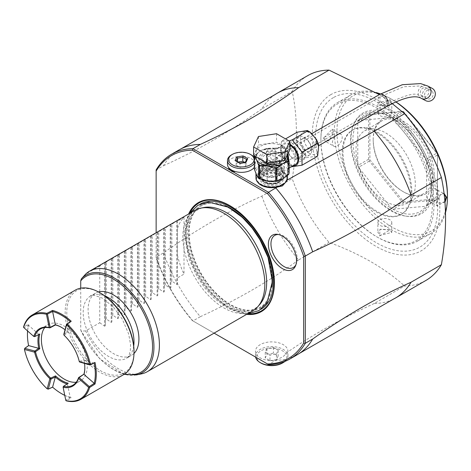 <?xml version="1.0" encoding="UTF-8"?>
<svg xmlns="http://www.w3.org/2000/svg" width="471" height="471" viewBox="0 0 471 471"><rect width="100%" height="100%" fill="white"/><g stroke="black" fill="none" stroke-linecap="round" stroke-linejoin="round"><path stroke-width="0.35" stroke-dasharray="2.35 1.77" d="M369.906 114.741L403.676 111.727L437.447 153.734L437.447 198.762L403.676 201.782L369.906 159.769L369.906 114.741L369.305 114.541L368.599 115.26L368.599 159.251L369.305 159.969L369.906 159.769M403.741 112.122L436.735 153.163L425.914 159.41A55.643 32.122 -120 0 0 392.92 118.368A55.643 32.122 -120 0 0 392.202 117.944A55.643 32.122 -120 0 0 391.483 117.538L358.496 120.488A55.643 32.122 -120 0 0 357.777 121.506L357.777 165.498A55.643 32.122 -120 0 0 358.496 167.346L391.483 208.388A55.643 32.122 -120 0 0 392.92 209.218L425.914 206.269A55.643 32.122 -120 0 0 426.632 205.25L426.632 161.259A55.643 32.122 -120 0 0 425.914 159.41L392.92 118.368L403.741 112.122L403.676 111.727M403.376 111.497L402.305 111.291L369.317 114.241L369.305 114.541M434.174 174.358A43.12 24.898 -120 0 0 403.676 121.542A43.12 24.898 -120 0 0 373.185 139.151A43.12 24.898 -120 0 0 403.676 191.962A43.12 24.898 -120 0 0 434.174 174.358M369.305 159.969L369.317 161.1L402.305 202.141L403.376 202.359L403.676 201.782M368.599 159.251L357.777 165.498A55.643 32.122 -120 0 1 352.861 140.664A55.643 32.122 -120 0 1 357.777 121.506L368.599 115.26M402.305 111.291L391.483 117.538A55.643 32.122 -120 0 0 358.496 120.488L369.317 114.241M431.548 187.434A57.279 33.07 60 0 1 405.496 216.083A57.279 33.07 60 0 1 350.542 140.664A57.279 33.07 60 0 1 353.203 125.516A57.279 33.07 60 0 1 391.042 117.279A57.279 33.07 60 0 1 431.548 187.434L431.548 186.092A55.643 32.122 -120 0 0 426.632 161.259L437.447 155.012L437.447 153.734M437.447 153.882L436.735 153.163M437.447 155.012L437.447 198.762M431.548 186.092A55.643 32.122 -120 0 1 426.632 205.25L437.447 199.003M436.735 200.022L403.741 202.972L392.92 209.218A55.643 32.122 -120 0 0 425.914 206.269L437.447 199.315M403.376 202.359L403.741 202.972M369.317 161.1L358.496 167.346A55.643 32.122 -120 0 0 391.483 208.388L402.305 202.141M433.379 187.152A58.227 33.618 -120 0 0 399.673 120.935A58.227 33.618 -120 0 0 353.739 124.209A58.227 33.618 -120 0 0 351.03 139.604A58.227 33.618 -120 0 0 406.897 216.277A58.227 33.618 -120 0 0 433.379 187.152M447.45 195.277A78.133 45.11 60 0 1 392.202 227.169A78.133 45.11 60 0 1 336.959 131.48A78.133 45.11 60 0 1 392.202 99.587A78.133 45.11 60 0 1 395.77 101.777M445.501 212.656A79.988 46.182 60 0 1 430.883 233.404A79.988 46.182 60 0 1 369.246 211.974A79.988 46.182 60 0 1 334.333 131.48A79.988 46.182 60 0 1 350.901 94.865A79.988 46.182 60 0 1 376.176 92.581M380.521 93.947A79.988 46.182 60 0 1 390.895 98.828A79.988 46.182 60 0 1 395.675 101.824M333.515 131.957L323.024 138.015L328.999 140.911L333.515 132.333L332.196 129.219L323.677 138.015L325.243 141.265L329.294 140.705L333.515 131.957M320.892 139.245A79.988 46.182 60 0 1 337.46 102.625A79.988 46.182 60 0 1 399.096 124.056A79.988 46.182 60 0 1 434.009 204.549A79.988 46.182 60 0 1 417.441 241.164A79.988 46.182 60 0 1 377.448 237.201A79.988 46.182 60 0 1 320.892 139.245L320.892 140.187A78.828 45.51 60 0 1 376.629 108.006A78.828 45.51 60 0 1 432.366 204.549A78.828 45.51 60 0 1 376.629 236.73A78.828 45.51 60 0 1 320.892 140.187M444.948 202.424L436.14 203.319L440.656 194.364L444.018 193.422M390.07 99.299L389.594 105.928L379.579 105.357L390.07 99.299L389.747 99.87L391.784 102.849L389.27 106.075L379.909 105.545L377.872 102.849L389.747 99.87M444.854 201.282L437.459 206.057L436.14 202.942L440.361 194.57L444.071 193.84M379.579 235.971L390.07 229.913L380.056 229.353L379.579 235.971L379.909 235.406L391.784 232.427L389.747 229.724L380.385 229.194L377.872 232.427L379.909 235.406M333.809 146.21A6.953 4.015 -60 0 0 339.167 144.35A6.953 4.015 -60 0 0 342.205 137.349A6.953 4.015 120 0 0 340.763 134.164A6.953 4.015 120 0 0 335.405 136.031A6.953 4.015 120 0 0 332.367 143.031A6.953 4.015 -60 0 0 333.809 146.21L325.243 141.265M392.125 103.508L379.385 94.6M425.914 280.445A118.239 68.266 60 0 1 404.56 285.985L374.233 303.495A118.239 68.266 -120 0 0 393.456 299.103M307.675 75.648A118.239 68.266 60 0 0 292.203 91.374C297.778 117.226 297.778 146.304 292.203 178.591A118.239 68.266 60 0 0 329.029 242.377C359.779 253.692 384.96 268.229 404.56 285.985M275.294 94.436A118.239 68.266 -120 0 0 261.876 108.883L292.203 91.374M178.986 149.949A118.239 68.266 -120 0 0 163.514 165.674L156.136 169.931L156.136 257.154L163.514 252.892C196.301 229.618 229.089 210.69 261.876 196.107L292.203 178.591M163.514 165.674C196.301 151.085 229.089 132.157 261.876 108.883M261.876 196.107A118.239 68.266 -120 0 0 298.696 259.886L329.029 242.377M163.514 252.892A118.239 68.266 -120 0 0 200.334 316.671L192.957 320.934L268.494 364.542L275.912 360.28A118.239 68.266 -120 0 0 297.225 354.745M374.233 303.495C342.023 318.331 313.244 334.445 287.911 351.837A16.226 9.367 0 0 0 287.94 351.254A16.226 9.367 0 0 0 277.919 342.6A16.226 9.367 0 0 0 260.233 344.631A16.226 9.367 0 0 0 255.482 351.254A16.226 9.367 0 0 0 275.806 360.321M200.334 316.671C236.884 299.915 269.671 280.987 298.696 259.886M275.912 360.28L283.189 356.576L287.911 351.837M255.594 357.095A16.226 9.367 180 0 1 255.482 355.988A16.226 9.367 180 0 1 260.233 349.364A16.226 9.367 180 0 1 277.919 347.333A16.226 9.367 180 0 1 287.94 355.988A16.226 9.367 180 0 1 284.973 361.387M261.058 363.088A15.072 8.702 180 0 1 261.058 350.783A15.072 8.702 180 0 1 282.365 350.777A15.072 8.702 180 0 1 282.376 363.082M269.977 360.668L276.442 359.667L278.173 355.935L273.445 353.203L266.98 354.204L265.244 357.936L269.977 360.668L269.977 354.987L276.442 353.986L276.442 359.667M276.442 353.986L278.173 350.253L273.445 347.521L266.98 348.522L265.244 352.255L269.977 354.987M265.244 352.255L265.244 357.936M266.98 348.522L266.98 354.204M273.445 347.521L273.445 353.203M278.173 350.253L278.173 355.935M214.093 333.132L192.333 320.568A117.085 67.6 60 0 1 156.136 257.873L156.136 232.745M246.61 314.363A62.943 36.344 60 0 1 229.907 308.476A62.943 36.344 60 0 1 188.653 213.969M192.333 320.574L192.957 320.934A118.239 68.266 60 0 1 156.136 257.154L156.136 257.873M257.767 182.295A15.072 8.702 0 0 1 256.642 178.992A15.072 8.702 0 0 1 261.058 172.839A15.072 8.702 0 0 1 277.478 170.955A15.072 8.702 0 0 1 286.78 178.992A15.072 8.702 0 0 1 286.551 180.505L287.039 180.169M254.316 167.282A13.912 8.031 0 0 0 255.294 164.326A13.912 8.031 0 0 0 251.22 158.645A13.912 8.031 0 0 0 236.059 156.902A13.912 8.031 0 0 0 227.469 164.326M286.551 180.505L286.233 181.594M282.365 184.196A15.072 8.702 180 0 1 265.944 186.086A15.072 8.702 180 0 1 256.642 178.05A15.072 8.702 180 0 1 261.058 171.897A15.072 8.702 0 0 1 277.478 170.007A15.072 8.702 0 0 1 286.78 178.05A15.072 8.702 0 0 1 282.365 184.196M287.475 178.05A15.767 9.102 0 0 0 277.743 169.637A15.767 9.102 0 0 0 260.563 171.609A15.767 9.102 180 0 0 255.947 178.05M288.853 160.676L288.493 168.359L287.233 170.785L282.859 169.719L274.452 163.408L276.183 161.612L275.364 160.776L275.364 149.437L276.183 148.842L284.496 147.947L288.017 153.746M289.106 161.429L287.563 156.984L287.563 170.596L287.239 170.502L288.287 168.594L284.496 166.881L276.183 161.612L274.587 163.196A1.16 0.483 50.6 0 0 274.693 163.302M288.287 168.594L287.905 168.889M295.541 164.426A11.592 6.694 60 0 1 289.742 163.849A11.592 6.694 60 0 1 282.17 153.634A11.592 6.694 60 0 1 283.948 144.344A11.592 6.694 60 0 1 289.742 144.921A11.592 6.694 60 0 1 289.812 144.962M288.646 165.033L291.755 166.917L292.203 166.08L288.646 165.033L282.576 157.756L282.365 153.846L280.433 152.363L281.446 141.689L282.365 140.729L281.805 141.165L289.123 140.964M292.203 166.08L306.957 157.561L317.413 156.136M282.365 153.846L297.119 145.327L306.957 157.561M282.365 140.729L285.538 138.898M297.119 132.21L297.119 145.327M304.337 140.093A7.189 4.151 -120 0 0 307.469 147.329A7.189 4.151 -120 0 0 313.009 149.254A7.189 4.151 -120 0 0 314.498 145.963A7.189 4.151 -120 0 0 311.36 138.727A7.189 4.151 -120 0 0 305.82 136.802A7.189 4.151 -120 0 0 304.337 140.093M310.96 148.006A7.189 4.151 60 0 1 309.471 151.297A7.189 4.151 60 0 1 303.93 149.372A7.189 4.151 60 0 1 300.792 142.136A7.189 4.151 60 0 1 302.282 138.845A7.189 4.151 60 0 1 307.822 140.77A7.189 4.151 60 0 1 310.96 148.006M299.279 136.831A10.433 6.023 60 0 0 297.119 141.606A10.433 6.023 -120 0 0 301.675 152.109A10.433 6.023 -120 0 0 309.712 154.9A10.433 6.023 -120 0 0 311.873 150.125A10.433 6.023 60 0 0 307.322 139.628A10.433 6.023 60 0 0 299.279 136.831L292.726 140.617A10.433 6.023 -120 0 0 290.566 145.392A10.433 6.023 -120 0 0 295.117 155.895A10.433 6.023 -120 0 0 303.159 158.686A10.433 6.023 -120 0 0 305.32 153.911A10.433 6.023 -120 0 0 300.763 143.414A10.433 6.023 -120 0 0 292.726 140.617M297.943 142.907A8.26 4.769 -120 0 0 293.563 142.66A8.26 4.769 -120 0 0 292.615 149.354A8.26 4.769 -120 0 0 297.943 156.396A8.26 4.769 -120 0 0 301.805 156.937A8.26 4.769 -120 0 0 303.401 150.42A8.26 4.769 -120 0 0 297.943 142.907M296.606 159.239A7.648 4.416 60 0 0 298.084 153.205A7.648 4.416 60 0 0 293.021 146.245A7.648 4.416 -120 0 0 288.97 146.016A7.648 4.416 -120 0 0 288.093 152.215A7.648 4.416 -120 0 0 293.021 158.739A7.648 4.416 60 0 0 296.606 159.239L301.805 156.937M294.293 147.741A6.953 4.015 60 0 1 297.772 153.764A6.953 4.015 60 0 1 296.5 158.515A6.953 4.015 60 0 1 291.749 157.243A6.953 4.015 60 0 1 288.27 151.22A6.953 4.015 60 0 1 289.547 146.469A6.953 4.015 60 0 1 294.293 147.741M425.649 100.629A6.953 6.317 117.7 0 1 424.501 99.834A6.953 6.317 117.7 0 1 423.676 90.874A6.953 6.317 117.7 0 1 432.107 88.312M431.801 90.891A4.639 4.21 -62.3 0 0 431.036 90.361A4.639 4.21 -62.3 0 0 425.413 92.075A4.639 4.21 -62.3 0 0 425.961 98.05A4.639 4.21 -62.3 0 0 426.726 98.574A4.639 4.21 -62.3 0 0 432.349 96.867A4.639 4.21 -62.3 0 0 431.801 90.891M280.728 155.807L278.108 155.748L276.83 158.056L280.728 163.378L282.741 163.778L283.389 161.841L280.728 155.807M280.728 153.157A12.752 7.359 180 0 1 284.46 158.362A12.752 7.359 180 0 1 276.589 165.162A12.752 7.359 180 0 1 262.694 163.567A12.752 7.359 180 0 1 258.962 158.362A12.752 7.359 180 0 1 266.833 151.556A12.752 7.359 180 0 1 280.728 153.157M280.728 169.242A12.752 7.359 180 0 1 284.46 174.453A12.752 7.359 180 0 1 276.589 181.253A12.752 7.359 180 0 1 262.694 179.657A12.752 7.359 180 0 1 258.962 174.453A12.752 7.359 180 0 1 266.833 167.647A12.752 7.359 180 0 1 280.728 169.242M279.909 179.18A11.592 6.694 0 0 0 283.301 174.453A11.592 6.694 0 0 0 276.147 168.265A11.592 6.694 0 0 0 263.513 169.719A11.592 6.694 0 0 0 260.122 174.453A11.592 6.694 0 0 0 267.275 180.634A11.592 6.694 0 0 0 279.909 179.18M279.909 175.395A11.592 6.694 0 0 0 283.301 170.667A11.592 6.694 0 0 0 276.147 164.479A11.592 6.694 0 0 0 263.513 165.933A11.592 6.694 180 0 0 260.122 170.667A11.592 6.694 180 0 0 267.275 176.849A11.592 6.694 180 0 0 279.909 175.395M262.736 166.381L263.224 164.921L267.652 169.224L266.704 170.944L262.736 166.381M280.687 161.694L276.718 157.131L275.77 158.857L280.198 163.154L280.687 161.694M274.987 164.985L276.23 165.445L276.347 164.985L276.347 163.096L274.987 159.304L272.75 159.422L271.42 161.365L274.987 164.985M268.435 180.888A4.639 2.679 0 0 0 273.486 181.465A4.639 2.679 0 0 0 276.347 178.992A4.639 2.679 0 0 0 274.987 177.102A4.639 2.679 0 0 0 269.936 176.519A4.639 2.679 0 0 0 267.075 178.992A4.639 2.679 0 0 0 268.435 180.888M268.435 160.252A4.639 2.679 0 0 0 273.486 160.835A4.639 2.679 0 0 0 276.347 158.362A4.639 2.679 0 0 0 274.987 156.466A4.639 2.679 0 0 0 269.936 155.889A4.639 2.679 0 0 0 267.075 158.362A4.639 2.679 0 0 0 268.435 160.252M268.435 163.09L272.002 166.71L270.672 168.653L268.435 168.771L267.075 164.985L267.192 162.63L268.435 163.09M275.364 149.437A2.32 1.331 50.5 0 1 273.451 148.836L267.699 149.071L267.699 160.434L273.451 162.448C269.324 157.273 269.324 152.734 273.451 148.836L274.587 148.465L276.183 148.842L274.452 148.259L282.859 147.005L287.475 155.789M282.859 159.116A15.767 9.102 0 0 0 287.475 152.681A15.767 9.102 0 0 0 277.743 144.273A15.767 9.102 0 0 0 260.563 146.245A15.767 9.102 0 0 0 255.947 152.681A15.767 9.102 0 0 0 265.679 161.088A15.767 9.102 0 0 0 282.859 159.116M253.61 155.483L258.461 145.033L276.559 142.23L289.812 149.878M258.461 136.513L258.461 145.033M276.559 133.711L276.559 142.23M287.475 156.619L287.263 155.842A1.16 0.93 -17 0 1 287.233 155.642L287.475 155.877M287.475 156.56L287.475 157.226A15.767 9.102 0 0 0 287.233 155.642A1.16 1.142 -178.5 0 0 287.239 155.766L287.628 157.067M289.106 172.792L287.563 170.596A2.32 2.208 -146.3 0 1 288.493 168.359M287.21 170.526L288.034 174.005A1.16 0.913 155.1 0 0 289.059 173.275M287.263 170.579A1.16 0.93 163 0 0 287.233 170.785A15.767 9.102 0 0 1 287.475 172.368L286.868 174.694L284.878 177.043M254.316 169.107A17.851 10.309 180 0 1 254.64 168.406L260.563 165.933L266.05 161.818L274.452 163.408A15.767 9.102 0 0 0 260.563 165.933A15.767 9.102 0 0 0 255.947 172.368A15.767 9.102 0 0 0 256.059 173.452M274.693 148.4A1.16 0.471 -50.3 0 1 274.587 148.465L267.234 148.748A16.927 9.773 0 0 0 264.914 149.225L266.486 148.418L267.41 148.548L267.699 149.071M264.914 149.225L260.563 150.791L256.212 154.247A16.927 9.773 0 0 0 255.088 156.337M254.64 168.406L254.64 155.153L256.212 154.247M267.699 160.434L266.05 161.818M266.486 161.465L266.486 148.418L267.51 148.724M266.05 148.565L270.183 148.653L263.142 150.025M274.458 148.453L274.452 148.259A15.767 9.102 0 0 0 260.563 150.791A15.767 9.102 0 0 0 255.947 157.226L256.601 154.818L258.544 152.545M274.458 163.184L273.451 162.448A2.32 0.695 -41.4 0 0 275.364 160.776M267.51 160.829L267.234 162A16.927 9.773 0 0 0 264.914 162.471M254.64 155.153A17.851 10.309 0 0 0 254.316 155.854M228.676 168.347L228.676 169.295A14.489 8.366 0 0 0 234.417 172.604L234.417 171.656M228.676 169.295L234.417 172.604M254.316 157.579A13.912 8.031 180 0 1 255.294 160.534A13.912 8.031 180 0 1 254.316 163.496M231.544 154.859A13.912 8.031 180 0 1 251.22 154.859M239.692 163.237L245.232 162.583L246.592 159.516M235.812 160.676L239.975 163.402L239.975 167.364L245.232 166.546L245.232 162.583L246.003 162.26M246.71 159.275L246.645 163.508L244.549 162.301M245.362 162.177L245.232 162.583M238.114 162.006L237.531 162.101L236.118 165.138L239.975 167.364M245.232 166.546L246.645 163.508M236.118 165.138L236.236 160.923M237.531 162.101L237.531 161.671M271.914 280.645A58.563 33.812 -120 0 0 230.502 208.918A58.563 33.812 -120 0 0 189.095 232.827A58.563 33.812 -120 0 0 230.502 304.549A58.563 33.812 -120 0 0 271.914 280.645M259.739 304.49A57.009 32.911 60 0 1 226.351 305.679A57.009 32.911 60 0 1 186.039 235.853A57.009 32.911 60 0 1 203.766 207.534M194.864 210.384A57.962 33.465 -120 0 0 185.974 256.83A57.962 33.465 -120 0 0 223.843 307.904A57.962 33.465 -120 0 0 252.821 310.778M177.449 228.682L177.449 255.188L177.449 228.682A57.962 33.465 -120 0 1 184.002 217.325L177.449 221.111L177.449 220.516L176.755 220.917L170.891 224.897L170.891 224.302L170.196 224.702L164.332 228.682L164.332 228.088L163.637 228.488L158.756 231.903L157.779 232.468L157.779 231.873L157.084 232.274L151.22 236.254L151.22 235.659L150.526 236.059L144.662 240.039L144.662 239.445L143.967 239.845L139.086 243.26L138.103 243.825L138.103 243.23L132.528 247.045L131.55 247.611L131.55 247.016L124.992 251.396L124.992 250.802L118.433 255.182L118.433 254.587L111.874 258.968L111.874 258.373L105.316 262.759L105.316 262.164L104.621 262.565L99.74 265.98L99.74 322.765L85.64 330.907A57.962 33.465 -120 0 0 118.427 368.764A57.962 33.465 -120 0 0 141.388 373.897M85.645 330.907L81.33 331.113L80.724 329.818L80.724 288.175M99.74 265.98L85.64 274.116M99.74 322.765L104.621 326.179L105.316 325.779L105.316 262.759M111.18 258.779L111.18 322.394L106.299 318.979L105.316 319.544M111.18 322.394L111.874 321.993L111.874 258.968M117.738 254.994L117.738 318.608L112.857 315.193L111.874 315.758M117.738 318.608L118.433 318.208L118.433 255.182M124.297 251.208L124.297 314.822L119.41 311.408L118.433 311.973M124.297 314.822L124.992 314.422L124.992 251.396M130.85 247.422L130.85 311.037L125.969 307.622L124.992 308.187M130.85 311.037L131.55 310.636L131.55 247.611M137.408 243.637L137.408 307.251L132.528 303.836L131.55 304.401M137.408 307.251L138.103 306.851L138.103 243.825M143.967 239.845L143.967 303.465L139.086 300.051L138.103 300.616M143.967 303.465L144.662 303.065L144.662 240.039M150.526 236.059L150.526 299.68L145.639 296.265L144.662 296.83M150.526 299.68L151.22 299.279L151.22 236.254M157.084 232.274L157.084 295.894L152.198 292.479L151.22 293.044M157.084 295.894L157.779 295.494L157.779 232.468M163.637 228.488L163.637 292.108L158.756 288.694L157.779 289.259M163.637 292.108L164.332 291.702L164.332 228.682M170.196 224.702L170.196 288.323L165.315 284.908L164.332 285.473M170.196 288.323L170.891 287.916L170.891 224.897M176.755 220.917L176.755 284.537L171.874 281.122L170.891 281.687M176.755 284.537L177.449 284.131L177.449 221.111M177.449 255.188A57.962 33.465 -120 0 0 184.002 274.116L177.449 277.902M105.316 262.164L105.316 325.779M106.299 318.979L106.299 262.188M111.874 258.373L111.874 321.993M112.857 315.193L112.857 258.402M118.433 254.587L118.433 318.208M119.41 311.408L119.41 254.617M124.992 250.802L124.992 314.422M125.969 307.622L125.969 250.831M131.55 247.016L131.55 310.636M132.528 303.836L132.528 247.045M138.103 243.23L138.103 306.851M139.086 300.051L139.086 243.26M144.662 239.445L144.662 303.065M145.639 296.265L145.639 239.474M151.22 235.659L151.22 299.279M152.198 292.479L152.198 235.688M157.779 231.873L157.779 295.494M158.756 288.694L158.756 231.903M164.332 228.088L164.332 291.702M165.315 284.908L165.315 228.117M170.891 224.302L170.891 287.916M171.874 281.122L171.874 224.331M177.449 220.516L177.449 284.131M184.002 217.325L184.002 274.116M133.988 353.48A35.937 20.748 60 0 1 131.48 355.399A35.937 20.748 60 0 1 113.511 353.621A35.937 20.748 60 0 1 90.038 321.952A35.937 20.748 60 0 1 95.542 293.156A35.937 20.748 60 0 1 98.463 291.949M100.4 293.044A47.53 27.442 -120 0 0 66.794 312.45A47.53 27.442 -120 0 0 100.4 370.659A47.53 27.442 -120 0 0 134.005 351.254M75.236 290.16A48.684 28.107 -120 0 0 65.151 312.45A48.684 28.107 -120 0 0 86.405 361.445A48.684 28.107 -120 0 0 123.92 374.486M27.571 330.936A48.684 28.107 60 0 1 28.743 324.166L23.627 326.756M64.774 395.381A48.684 28.107 60 0 0 71.221 397.748L66.423 400.886M61.872 393.844A48.684 28.107 60 0 1 52.522 386.95L47.718 389.164A48.684 28.107 60 0 1 24.421 348.817L24.415 348.805M27.448 334.216A48.684 28.107 60 0 0 28.743 345.761L24.421 348.817M23.55 327.339L23.968 327.663L28.601 325.314A47.989 27.707 -120 0 0 27.612 330.978M38.657 334.604A33.153 19.14 60 0 1 38.734 334.298L28.601 325.314L28.743 324.166M34.177 336.753L23.968 327.663M79.311 361.681L79.387 361.545A32.458 18.74 -120 0 0 64.174 335.199L63.809 334.328L67.447 331.731L70.161 321.599M94.159 363.159L84.026 360.445L79.958 362.299L79.393 361.604M65.881 400.662L65.805 400.138L70.161 397.294L67.447 384.024L68.236 383.229M71.221 397.748L70.161 397.294M63.037 386.75L65.805 400.138M63.09 386.856L67.447 384.024A33.153 19.14 -120 0 1 67.141 383.942M70.167 397.294A47.989 27.707 60 0 1 64.763 395.316M39.823 334.01L34.106 336.659M44.716 327.592A32.458 18.74 60 0 1 48.101 324.566A32.458 18.74 60 0 1 73.117 333.262A32.458 18.74 60 0 1 87.282 365.926A32.458 18.74 60 0 1 80.559 380.78A32.458 18.74 60 0 1 76.243 382.205M64.174 335.193L68.236 332.308A32.458 18.74 -120 0 0 61.872 327.592A32.458 18.74 -120 0 0 61.63 327.451M79.387 361.545L83.926 359.473A32.458 18.74 -120 0 1 84.821 367.345L84.821 367.91M84.539 363.524A33.153 19.14 60 0 0 84.026 360.445L83.926 359.473M68.236 332.308L67.447 331.731A33.153 19.14 -120 0 0 65.039 329.747M295.918 264.784A18.546 10.709 -120 0 0 296.33 263.919A18.546 10.709 -120 0 0 284.078 236.295A18.546 10.709 -120 0 0 279.397 234.593A18.546 10.709 -120 0 0 278.438 234.511M377.872 222.536A6.953 4.015 180 0 0 379.909 225.374A6.953 4.015 0 0 0 387.486 226.245A6.953 4.015 0 0 0 391.784 222.536A6.953 4.015 0 0 0 389.747 219.692A6.953 4.015 180 0 0 382.164 218.821A6.953 4.015 180 0 0 377.872 222.536L377.872 232.427M435.846 189.059A6.953 4.015 -60 0 0 430.488 190.926A6.953 4.015 -60 0 0 427.45 197.926A6.953 4.015 120 0 0 428.893 201.111A6.953 4.015 120 0 0 434.25 199.245A6.953 4.015 120 0 0 437.288 192.245A6.953 4.015 -60 0 0 435.846 189.059L444.412 194.005M377.872 112.74A6.953 4.015 0 0 1 382.164 109.031A6.953 4.015 0 0 1 389.747 109.902A6.953 4.015 180 0 1 391.784 112.74A6.953 4.015 180 0 1 387.486 116.449A6.953 4.015 180 0 1 379.909 115.578A6.953 4.015 0 0 1 377.872 112.74L377.872 102.849M373.185 139.151L373.185 140.093A41.96 24.227 -120 0 0 402.858 191.491A41.96 24.227 -120 0 0 423.841 193.569A41.96 24.227 -120 0 0 432.531 174.358A41.96 24.227 -120 0 0 414.215 132.127A41.96 24.227 -120 0 0 381.881 120.882A41.96 24.227 -120 0 0 373.185 140.093M375.057 129.042A41.96 24.227 60 0 0 364.666 130.82A41.96 24.227 60 0 0 355.976 150.031A41.96 24.227 -120 0 0 374.292 192.262A41.96 24.227 -120 0 0 406.626 203.507A41.96 24.227 -120 0 0 413.367 195.394A41.96 24.227 -120 0 0 415.316 184.296A41.96 24.227 60 0 0 375.057 129.042L365.125 127.688A48.684 28.107 60 0 1 411.837 191.791A48.684 28.107 -120 0 1 409.57 204.673A48.684 28.107 -120 0 1 401.757 214.081A48.684 28.107 -120 0 1 364.236 201.04A48.684 28.107 -120 0 1 342.988 152.045A48.684 28.107 60 0 1 353.067 129.755A48.684 28.107 60 0 1 365.125 127.688M411.053 192.245A48.684 28.107 60 0 1 400.974 214.535A48.684 28.107 60 0 1 363.453 201.488A48.684 28.107 60 0 1 342.205 152.492A48.684 28.107 60 0 1 352.284 130.208A48.684 28.107 60 0 1 389.805 143.249A48.684 28.107 60 0 1 411.053 192.245M279.909 174.264A11.592 6.694 0 0 0 267.275 172.81A11.592 6.694 0 0 0 260.122 178.992A11.592 6.694 0 0 0 263.513 183.725A11.592 6.694 0 0 0 276.147 185.18A11.592 6.694 0 0 0 283.301 178.992A11.592 6.694 0 0 0 279.909 174.264M278.514 182.919A9.62 5.552 0 0 0 281.334 178.992A9.62 5.552 0 0 0 275.394 173.864A9.62 5.552 0 0 0 264.908 175.065A9.62 5.552 0 0 0 262.088 178.992A9.62 5.552 0 0 0 268.028 184.126A9.62 5.552 0 0 0 278.514 182.919M263.513 182.024A11.592 6.694 180 0 1 260.122 177.29A11.592 6.694 180 0 1 267.275 171.108A11.592 6.694 180 0 1 279.909 172.557A11.592 6.694 180 0 1 283.301 177.29A11.592 6.694 180 0 1 276.147 183.472A11.592 6.694 180 0 1 263.513 182.024M436.14 203.319L436.14 202.942L436.14 203.319M323.024 138.015L323.677 138.015M333.456 97.585A86.352 49.855 -120 0 0 333.456 197.296A86.352 49.855 -120 0 0 419.808 247.151A86.352 49.855 -120 0 0 419.808 147.441A86.352 49.855 -120 0 0 333.456 97.585M330.919 94.583A90.22 52.093 -120 0 0 330.919 198.762A90.22 52.093 -120 0 0 421.145 250.849A90.22 52.093 60 0 0 421.145 146.669A90.22 52.093 60 0 0 330.919 94.583M286.109 176.072A15.767 9.102 0 0 0 287.475 172.368L287.475 175.194M282.859 169.719A2.32 1.336 -60 0 1 284.496 166.881M293.092 165.839A12.587 7.265 60 0 1 289.742 164.662A12.587 7.265 60 0 1 280.846 149.248A12.587 7.265 60 0 1 289.742 144.108A12.587 7.265 60 0 1 289.812 144.15M309.418 153.305A12.587 7.265 60 0 1 300.516 137.891A12.587 7.265 60 0 1 309.418 132.751A12.587 7.265 60 0 1 318.314 148.165A12.587 7.265 60 0 1 309.418 153.305M386.667 106.458A6.953 4.015 60 0 1 381.916 105.186A6.953 4.015 60 0 1 378.437 99.163A6.953 4.015 60 0 1 379.708 94.412M421.357 98.38A6.953 6.317 117.7 0 1 420.209 97.585A6.953 6.317 117.7 0 1 419.378 88.625A6.953 6.317 117.7 0 1 427.815 86.058M427.503 88.642A4.639 4.21 -62.3 0 0 426.738 88.112A4.639 4.21 -62.3 0 0 421.115 89.82A4.639 4.21 -62.3 0 0 421.669 95.796A4.639 4.21 -62.3 0 0 422.434 96.325A4.639 4.21 -62.3 0 0 428.057 94.612A4.639 4.21 -62.3 0 0 427.503 88.642M384.036 97.267A4.639 2.679 -120 0 0 380.868 96.42A4.639 2.679 -120 0 0 380.02 99.587A4.639 2.679 -120 0 0 382.34 103.602A4.639 2.679 -120 0 0 385.508 104.45A4.639 2.679 -120 0 0 386.355 101.283A4.639 2.679 -120 0 0 384.036 97.267M279.497 162.854A11.01 6.359 0 0 0 279.497 153.864A11.01 6.359 0 0 0 263.925 153.864A11.01 6.359 0 0 0 263.925 162.854A11.01 6.359 0 0 0 279.497 162.854M279.497 175.159A11.01 6.359 0 0 0 279.497 166.169A11.01 6.359 0 0 0 263.925 166.169A11.01 6.359 0 0 0 263.925 175.159A11.01 6.359 0 0 0 279.497 175.159M278.679 173.74A9.856 5.687 0 0 0 281.564 169.719A9.856 5.687 0 0 0 275.482 164.461A9.856 5.687 0 0 0 264.743 165.698A9.856 5.687 0 0 0 261.858 169.719A9.856 5.687 0 0 0 267.94 174.976A9.856 5.687 0 0 0 278.679 173.74M264.743 155.283A9.856 5.687 0 0 0 261.858 159.304A9.856 5.687 0 0 0 267.94 164.562A9.856 5.687 0 0 0 278.679 163.331A9.856 5.687 0 0 0 281.564 159.304A9.856 5.687 0 0 0 275.482 154.052A9.856 5.687 0 0 0 264.743 155.283M282.859 147.005A2.32 1.336 120 0 0 283.336 148.065A2.32 1.336 120 0 0 284.496 147.947M287.21 175.347A16.927 9.773 0 0 0 288.034 174.005L288.346 174.688M274.693 181.306A15.767 9.102 0 0 0 277.843 180.752M273.574 181.135A16.927 9.773 0 0 0 278.508 180.369M257.784 176.637A15.767 9.102 0 0 0 261.387 179.245M256.212 167.499A16.927 9.773 0 0 0 254.888 170.343M258.079 177.208A16.927 9.773 0 0 0 261.682 179.292M248.135 313.757A62.337 35.99 -120 0 1 230.207 307.804A62.337 35.99 60 0 1 189.937 212.957M200.287 204.043A60.741 35.072 60 0 0 190.855 252.686A60.741 35.072 60 0 0 230.56 306.297A60.741 35.072 -120 0 0 261.028 309.253M225.173 205.627A59.234 34.2 60 0 0 188.765 235.688A59.234 34.2 60 0 0 230.56 305.067A59.234 34.2 -120 0 0 272.103 286.91M136.437 374.904A56.326 32.523 60 0 1 81.33 331.113M124.791 373.945A55.207 31.875 60 0 1 80.724 329.818M104.621 262.565L104.621 326.179M133.717 346.026A35.937 20.748 60 0 1 126.564 358.237A35.937 20.748 60 0 1 108.595 356.459A35.937 20.748 60 0 1 85.121 324.796A35.937 20.748 60 0 1 90.626 296A35.937 20.748 60 0 1 104.786 295.912M390.07 229.913L389.747 229.724M379.909 105.551L379.579 105.363L379.909 105.545M264.09 172.886A10.78 6.223 0 0 0 264.09 181.688A10.78 6.223 0 0 0 279.332 181.688A10.78 6.223 0 0 0 279.332 172.886A10.78 6.223 0 0 0 264.09 172.886M264.908 174.311A9.62 5.552 0 0 0 262.088 178.238A9.62 5.552 0 0 0 268.028 183.366A9.62 5.552 0 0 0 278.514 182.165A9.62 5.552 0 0 0 281.334 178.238A9.62 5.552 0 0 0 275.394 173.104A9.62 5.552 0 0 0 264.908 174.311M392.202 117.944L391.042 117.279M353.203 125.516L353.739 124.209M405.496 216.083L406.897 216.277M392.202 99.587L390.895 98.828M337.46 102.625L350.901 94.865M440.656 194.364L440.361 194.57M417.441 241.164L430.883 233.404M328.999 140.911L329.294 140.705M340.763 134.164L332.196 129.219M376.629 236.73L377.448 237.201M287.94 355.988L287.94 351.254M255.482 355.988L255.482 351.254M256.642 178.992L256.642 178.05M286.78 178.992L286.78 178.05M288.234 168.642L289.106 168.141M281.805 141.165L281.446 141.689M280.433 152.363L282.576 157.756M309.471 151.297L313.009 149.254M302.282 138.845L305.82 136.802M309.712 154.9L303.159 158.686M288.97 146.016L293.563 142.66M296.5 158.515L318.849 145.616M289.547 146.469L311.873 133.576M278.108 155.748L380.868 96.42L403.712 86.746L420.532 85.934L426.738 88.112L431.036 90.361M426.726 98.574L422.434 96.325C415.075 96.455 421.357 87.706 385.508 104.45L282.741 163.778M284.46 158.362L284.46 174.453M258.962 158.362L258.962 174.453M283.301 174.453L283.301 170.667M260.122 174.453L260.122 170.667M281.564 169.719C279.291 164.685 273.604 163.525 264.502 166.228L261.858 169.719L261.858 159.304C264.131 164.338 269.818 165.504 278.92 162.801L281.564 159.304L281.564 169.719M280.198 163.154L276.23 165.445M276.347 178.992L276.347 164.985M276.347 163.096L276.347 158.362M267.075 178.992L267.075 164.985M267.075 163.096L267.075 158.362M270.672 168.653L266.704 170.944M267.192 162.63L263.224 164.921M276.718 157.131L272.75 159.422M287.21 155.636C285.744 149.937 284.455 147.411 283.336 148.065C282.965 146.864 280.734 147.029 276.642 148.565L283.948 144.344M287.475 154.912L287.475 152.681M255.947 156.831L255.947 152.681M288.081 168.736L287.875 168.959C288.623 169.519 288.505 165.539 287.522 157.031L287.239 155.789M280.274 179.569L271.455 180.982M255.947 173.122L256.195 173.852M264.037 179.863L257.031 175.447M255.294 164.326L255.294 160.534M247.622 313.78L228.4 308.646L214.417 298.467L204.726 287.852L196.925 276.283L188.765 258.391L184.467 234.317L189.66 213.387M124.209 374.321L99.881 358.996L80.882 330.73M95.542 293.156L90.626 296C90.479 294.263 94.536 295.046 102.796 298.349L113.464 307.116L122.336 319.226L128.66 333.927L130.549 344.525L130.314 350.677L129.078 355.128L127.935 357.03L126.564 358.237L131.48 355.399M40.4 329.011L48.101 324.566M72.858 385.231L80.559 380.78M61.872 327.592L61.383 327.31M279.397 234.593L277.419 234.322M296.33 263.919L295.57 265.762M380.056 229.348L380.385 229.194M391.784 222.536L391.784 232.427M428.893 201.111L437.459 206.057M389.594 105.922L389.27 106.081M391.784 112.74L391.784 102.849M402.858 191.491L403.676 191.962M406.626 203.507L423.841 193.569M364.666 130.82L381.881 120.882M413.367 195.394L409.57 204.673M400.974 214.535L401.757 214.081M352.284 130.208L353.067 129.755M260.122 178.992L260.122 177.29M283.301 178.992L283.301 177.29M281.334 178.992L281.334 178.238L278.755 181.635L275.27 182.931L271.702 183.301L267.887 182.866L263.901 181.135L262.741 180.01L262.088 178.238L262.088 178.992"/><path stroke-width="0.71" d="M395.77 101.777A78.133 45.11 60 0 1 447.45 195.277L447.45 196.79A79.988 46.182 60 0 1 445.501 212.656M376.176 92.581A79.988 46.182 60 0 1 380.521 93.947M395.675 101.824A79.988 46.182 60 0 1 447.45 196.79M444.018 193.422L446.632 197.261L444.948 202.424M444.071 193.84L445.972 197.261L444.854 201.282M441.386 264.726A118.239 68.266 60 0 1 425.914 280.445L395.587 297.955A118.239 68.266 -120 0 0 411.053 282.235L441.386 264.726C446.961 232.433 446.961 203.36 441.386 177.502L411.053 195.012C378.272 218.285 345.484 237.213 312.697 251.802L305.314 256.059L303.677 256.289A117.079 67.594 60 0 0 267.481 193.587L192.333 150.202A117.085 67.6 60 0 0 156.136 171.103L156.136 232.745M329.029 70.114L298.696 87.624A118.239 68.266 -120 0 0 277.348 93.158L307.675 75.648A118.239 68.266 60 0 1 329.029 70.114L379.385 94.6M441.386 177.502A118.239 68.266 60 0 0 404.56 113.723L392.125 103.508M312.697 339.02L305.314 343.282A118.239 68.266 60 0 1 289.848 359.002L297.225 354.745A118.239 68.266 -120 0 0 299.279 353.474A118.239 68.266 -120 0 0 312.697 339.02C345.484 315.753 378.272 296.818 411.053 282.235M289.848 359.002A118.239 68.266 60 0 1 268.494 364.542L267.481 363.953A117.079 67.594 60 0 0 303.677 343.053L305.32 343.282L305.32 256.059A118.239 68.266 60 0 0 268.494 192.28L192.957 148.671L192.333 150.202M299.279 353.474L393.456 299.103A118.239 68.266 -120 0 0 395.587 297.955M277.348 93.158A118.239 68.266 -120 0 0 275.294 94.436L181.117 148.807A118.239 68.266 -120 0 0 178.986 149.949L171.609 154.211A118.239 68.266 60 0 1 192.957 148.671L200.334 144.409A118.239 68.266 -120 0 0 181.117 148.807M284.973 361.387A16.226 9.367 180 0 1 283.189 362.611L283.189 362.611A16.226 9.367 180 0 1 260.233 362.611A16.226 9.367 180 0 1 255.594 357.095M282.365 363.088L282.365 363.088A15.072 8.702 180 0 1 282.365 363.088L283.189 362.611L282.365 363.088A15.072 8.702 180 0 1 261.058 363.088L260.233 362.611M303.677 343.053L303.677 256.283M214.093 333.132L267.481 363.953M188.653 213.969A62.943 36.344 60 0 1 229.907 205.686A62.943 36.344 60 0 1 273.592 272.474A62.943 36.344 60 0 1 246.61 314.363M282.435 268.623A19.888 11.481 60 0 1 268.611 247.352A19.888 11.481 60 0 1 277.419 234.322A19.888 11.481 60 0 1 282.435 236.148A19.888 11.481 60 0 1 295.57 265.762A19.888 11.481 60 0 1 282.435 268.623M156.136 171.103L156.136 169.931A118.239 68.266 60 0 1 171.609 154.211M298.696 87.624C269.671 108.724 236.884 127.653 200.334 144.409M287.039 180.169L374.233 131.232L404.56 113.723M257.767 182.295A15.072 8.702 0 0 0 277.136 187.111L268.494 192.28L267.481 193.587M254.316 163.496A13.912 8.031 180 0 1 231.544 166.216A13.912 8.031 180 0 1 227.469 160.534L227.469 164.326A13.912 8.031 0 0 0 231.544 170.002L234.417 171.656A14.489 8.366 180 0 1 228.676 168.347L231.544 170.002A13.912 8.031 0 0 0 254.316 167.282M312.697 251.802A118.239 68.266 -120 0 0 275.871 188.023M286.233 181.594L282.365 185.945L277.136 187.111M411.053 195.012A118.239 68.266 -120 0 0 374.233 131.232M255.947 173.122L255.947 178.05A15.767 9.102 180 0 0 265.679 186.457A15.767 9.102 180 0 0 282.859 184.485A15.767 9.102 0 0 0 287.475 178.05L287.475 175.194M288.017 153.746L288.853 160.676M289.812 144.962A11.592 6.694 60 0 1 297.331 155.177A11.592 6.694 60 0 1 295.541 164.426L289.106 168.141M289.123 140.964L292.203 139.852L302.041 152.086L302.041 165.203L291.461 166.781M302.041 165.203L316.795 156.684L317.713 155.724L318.726 145.044L316.795 143.567L316.583 139.651L310.513 132.38L306.957 131.332L307.404 130.496L297.119 132.21L285.538 138.898M317.413 156.136L316.795 156.684M302.041 152.086L316.795 143.567M292.203 139.852L306.957 131.332M421.357 98.38A6.953 6.317 117.7 0 0 429.788 95.813A6.953 6.317 117.7 0 0 428.963 86.852A6.953 6.317 117.7 0 0 427.815 86.058L432.107 88.312A6.953 6.317 117.7 0 1 433.255 89.101A6.953 6.317 117.7 0 1 434.085 98.062A6.953 6.317 117.7 0 1 425.649 100.629L421.357 98.38C415.387 94.73 403.824 97.426 386.667 106.458A6.953 4.015 60 0 0 387.939 101.707A6.953 4.015 60 0 0 384.46 95.684A6.953 4.015 60 0 0 379.708 94.412L311.873 133.576M287.21 155.624L288.287 155.83L287.239 155.766M284.961 160.334L266.863 163.131L253.61 155.483L253.61 146.964L258.461 136.513L276.559 133.711L289.812 141.365L289.812 149.878L284.961 160.334L284.961 151.815L266.863 154.612L266.863 163.131M266.863 154.612L253.61 146.964M289.812 141.365L284.961 151.815M288.782 174.335L289.106 172.792L289.106 161.429L288.782 161.294L288.782 174.335L282.859 178.803L276.936 181.276A17.851 10.309 180 0 1 275.718 181.465L271.455 180.982L267.628 181.158L264.037 179.863L259.539 178.962A17.851 10.309 180 0 1 258.65 178.45L258.65 165.197A17.851 10.309 0 0 0 259.539 165.71L267.628 166.016L273.574 167.882A16.927 9.773 0 0 0 278.508 167.123L282.859 163.661L287.21 162.095A16.927 9.773 0 0 0 288.034 160.758L287.475 156.619M288.782 161.294L287.21 162.095M276.936 181.276L276.936 168.023L278.508 167.123M289.059 161.17A1.16 0.913 155.1 0 0 288.034 160.758L288.346 161.435M287.628 157.067L288.493 157.014M258.65 178.45L256.483 174.723L254.316 169.107L254.316 155.889M258.65 165.197L258.079 163.961A16.927 9.773 0 0 0 261.682 166.045M255.088 156.337A16.927 9.773 0 0 0 254.888 157.096L254.334 155.901M254.888 157.096L256.483 159.581L258.079 163.961M273.574 167.882L275.718 168.212A17.851 10.309 0 0 0 276.936 168.023M275.718 181.465L275.718 168.212M259.539 178.962L259.539 165.71M251.22 154.859L250.401 154.388A12.752 7.359 180 0 1 250.401 164.797A12.752 7.359 180 0 1 232.368 164.797A12.752 7.359 180 0 1 232.368 154.388A12.752 7.359 180 0 1 250.401 154.388L251.22 154.859A13.912 8.031 180 0 1 254.316 157.579M227.469 160.534A13.912 8.031 180 0 1 231.544 154.859L232.368 154.388M246.003 162.26L247.699 158.615L243.077 155.942L236.76 156.92L235.07 160.57L239.975 163.402L245.232 162.583M235.07 160.57L236.118 161.176M236.76 156.92L237.531 158.138L236.236 160.923M243.077 155.942L242.795 157.326L237.531 158.138L237.531 161.671M247.699 158.615L246.645 159.545M244.549 162.301L242.795 161.288L238.114 162.006M242.795 161.288L242.795 157.326L246.592 159.516M200.876 208.123L203.766 207.534A57.009 32.911 60 0 1 226.351 212.586A57.009 32.911 60 0 1 266.663 282.406A57.009 32.911 60 0 1 259.739 304.49L257.79 306.698A57.962 33.465 -120 0 0 260.039 259.291A57.962 33.465 -120 0 0 223.843 213.257A57.962 33.465 -120 0 0 200.876 208.123A57.962 33.465 -120 0 0 194.864 210.384L89.449 271.249A57.962 33.465 -120 0 0 85.64 274.116L81.33 278.885A56.326 32.523 60 0 1 142.413 307.887A56.326 32.523 60 0 1 136.437 374.904L141.388 373.897A57.962 33.465 -120 0 0 147.405 371.637A57.962 33.465 -120 0 0 156.29 325.19A57.962 33.465 -120 0 0 118.427 274.116A57.962 33.465 -120 0 0 89.449 271.249M147.405 371.637L252.821 310.778A57.962 33.465 -120 0 0 257.79 306.698M80.724 288.175L80.724 280.881L81.33 278.885M98.463 291.949A35.937 20.748 60 0 1 113.511 294.94A35.937 20.748 60 0 1 136.184 324.119A35.937 20.748 60 0 1 133.988 353.48M89.449 364.389L79.311 361.681A33.153 19.14 -120 0 0 64.021 335.199L63.809 334.328L66.523 324.201L66.741 325.067A47.989 27.707 60 0 1 89.449 364.389L90.414 364.525L95.007 362.423A48.684 28.107 60 0 1 96.302 373.968A48.684 28.107 60 0 1 95.007 384.018L89.631 387.492A48.684 28.107 60 0 1 80.971 399.284L123.92 374.486A48.684 28.107 -120 0 0 134.005 352.202L134.005 351.254A47.53 27.442 -120 0 0 100.4 293.044L99.581 292.573A48.684 28.107 -120 0 0 75.236 290.16L32.281 314.958A48.684 28.107 60 0 1 46.829 313.356L52.522 310.436A48.684 28.107 60 0 1 71.221 321.234L67.176 324.13A48.684 28.107 60 0 1 90.467 364.477M134.005 352.202A48.684 28.107 -120 0 0 99.581 292.573M27.612 330.978A47.989 27.707 -120 0 0 27.448 334.787L27.448 334.216A48.684 28.107 60 0 1 27.571 330.936M23.615 327.433L33.753 336.424L34.707 336.618A32.458 18.74 60 0 1 40.4 329.011A32.458 18.74 60 0 1 49.832 327.887L49.155 327.533L46.435 314.257A47.989 27.707 -120 0 0 23.615 327.433L23.627 326.756A48.684 28.107 60 0 1 32.281 314.958M80.971 399.284A48.684 28.107 60 0 1 66.423 400.886L65.834 400.556A47.989 27.707 -120 0 0 88.654 387.38L78.516 378.39L78.604 377.766L79.146 377.589L89.284 386.579L89.196 387.197L88.654 387.38M64.774 395.381A48.684 28.107 60 0 1 61.872 393.844L61.383 393.562A47.989 27.707 60 0 1 52.599 387.156L55.319 377.018L51.009 379.014L48.295 389.14L47.165 388.799A47.989 27.707 60 0 1 24.463 349.476L34.601 352.184A33.153 19.14 -120 0 0 49.891 378.666L47.165 388.799M27.448 334.787A47.989 27.707 -120 0 0 28.601 345.596L24.733 348.328L34.86 351.036L34.348 351.878M33.753 336.424A33.153 19.14 60 0 1 49.155 327.533M46.435 314.257L46.864 313.874L47.441 314.11L50.162 327.386L49.738 327.769M46.864 313.874L46.829 313.356M52.522 310.436L52.599 311.461L47.441 314.11M50.162 327.386L55.319 324.731L52.599 311.455A47.989 27.707 60 0 1 70.167 321.599M66.741 325.067L67.106 324.154L66.523 324.201L71.221 321.234M63.879 334.828L66.493 325.084M90.414 364.525L90.091 365.007L79.558 361.987M95.007 362.423L90.091 365.007L89.307 364.601M89.284 386.579L94.159 383.441A47.989 27.707 -120 0 0 94.159 363.159M84.539 363.524A33.153 19.14 60 0 1 84.821 367.91A33.153 19.14 60 0 1 84.026 374.457L95.007 384.018M89.631 387.492L89.196 387.197M78.516 378.39A33.153 19.14 60 0 1 63.114 387.28L65.834 400.556M78.604 377.766L78.551 377.624A32.458 18.74 60 0 1 72.858 385.231A32.458 18.74 60 0 1 63.42 386.355L63.114 387.28M64.763 395.316A47.989 27.707 60 0 1 61.383 393.562M55.313 377.024A33.153 19.14 -120 0 0 67.141 383.942M47.418 388.781L48.295 389.14L52.599 387.156M24.604 349.264L24.733 348.328L24.463 349.476M34.601 352.184L35.502 351.749A32.458 18.74 -120 0 0 50.715 378.101L51.009 379.014L50.032 379.037M49.891 378.666L50.709 378.172M28.601 345.596L38.74 348.31L34.86 351.036L35.437 351.725M35.502 351.749L39.823 348.711L38.74 348.31A33.153 19.14 60 0 1 38.657 334.604M39.823 348.711A32.458 18.74 -120 0 1 38.922 340.839A32.458 18.74 -120 0 1 39.823 334.01L34.707 336.618M76.243 382.205A32.458 18.74 60 0 1 53.076 369.27A32.458 18.74 60 0 1 41.383 339.42A32.458 18.74 60 0 1 44.716 327.592M49.832 327.887L55.507 324.955A32.458 18.74 -120 0 1 61.63 327.451M78.551 377.624L83.926 374.174A32.458 18.74 -120 0 0 84.821 367.627M63.42 386.355L68.236 383.229A32.458 18.74 -120 0 1 55.507 375.882L50.715 378.101M83.926 374.174L79.146 377.589M55.507 375.882L55.319 377.018M65.039 329.747A33.153 19.14 -120 0 0 61.383 327.31A33.153 19.14 -120 0 0 55.313 324.725L55.507 324.955M278.438 234.511A18.546 10.709 -120 0 0 271.284 247.393A18.546 10.709 -120 0 0 284.078 266.586A18.546 10.709 -120 0 0 295.918 264.784M446.632 197.261L445.972 197.261M277.843 180.752A15.767 9.102 0 0 0 282.859 178.803A15.767 9.102 0 0 0 286.109 176.072M289.812 144.15A12.587 7.265 60 0 1 298.484 157.502A12.587 7.265 60 0 1 293.092 165.839M255.947 156.831L255.947 157.226A15.767 9.102 0 0 0 256.483 159.581A15.767 9.102 0 0 0 267.628 166.016A15.767 9.102 0 0 0 282.859 163.661A15.767 9.102 0 0 0 287.475 157.226L287.475 154.912M261.387 179.245A15.767 9.102 0 0 0 267.628 181.158A15.767 9.102 0 0 0 274.693 181.306M256.059 173.452A15.767 9.102 0 0 0 256.483 174.723A15.767 9.102 0 0 0 257.784 176.637M189.937 212.957A62.337 35.99 60 0 1 230.207 206.004A62.337 35.99 -120 0 1 273.321 271.219A62.337 35.99 -120 0 1 248.135 313.757M261.028 309.253A60.741 35.072 -120 0 0 270.219 260.545A60.741 35.072 -120 0 0 230.56 207.105A60.741 35.072 60 0 0 200.287 204.043M272.103 286.91A59.234 34.2 -120 0 0 230.56 208.335A59.234 34.2 60 0 0 225.173 205.627M80.724 280.881A55.207 31.875 60 0 1 144.703 315.181A55.207 31.875 60 0 1 124.791 373.945M104.786 295.912A35.937 20.748 60 0 1 108.595 297.778A35.937 20.748 60 0 1 133.717 346.026M307.404 130.496L310.513 132.38M316.583 139.651L318.726 145.044M317.713 155.724L317.354 156.248M318.849 145.616L386.667 106.458M427.815 86.058L420.615 83.591L402.369 84.698L379.708 94.412M287.475 156.56L289.076 161.206M239.874 163.025L235.812 160.676M246.71 159.275L245.362 162.177M245.55 162.148L239.857 163.025M189.66 213.387L197.908 205.238L208.671 202.124L228.435 207.234L242.412 217.419L252.103 228.029L259.904 239.604L268.064 257.49L272.362 281.564L266.992 302.771L258.92 310.642L247.622 313.78M136.437 374.904L124.209 374.321"/></g></svg>
